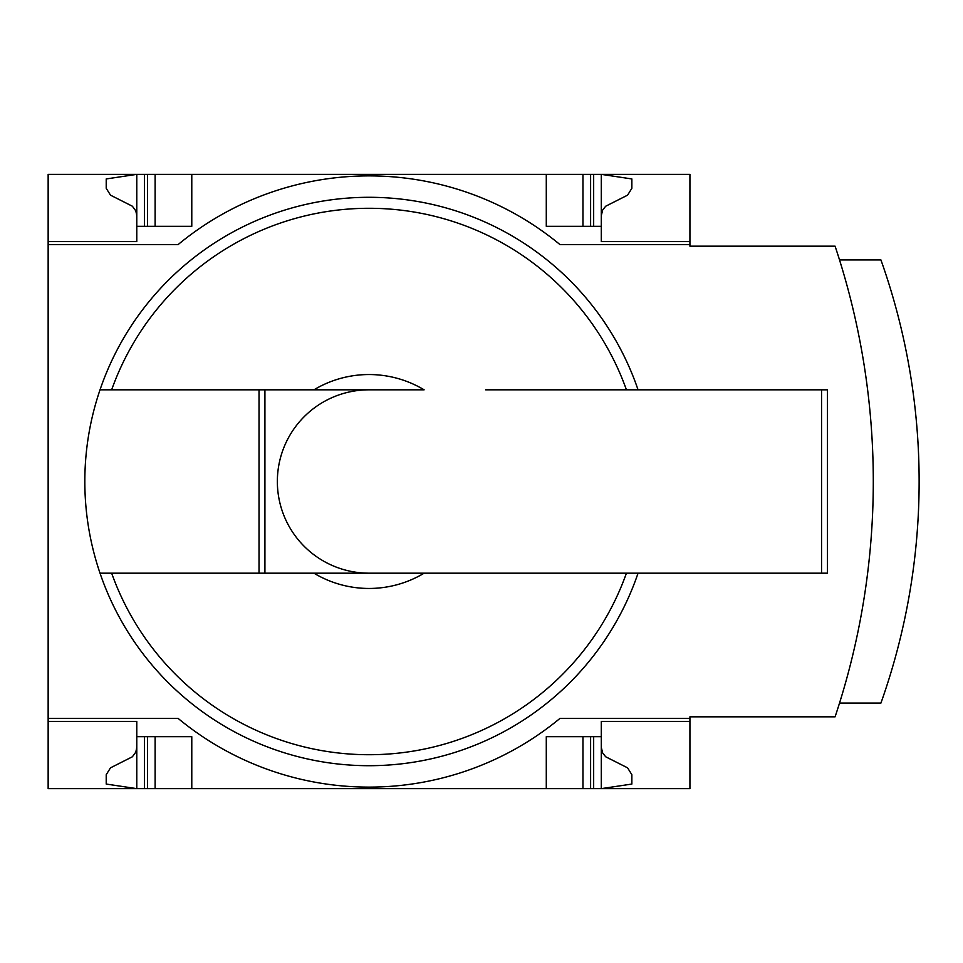 <?xml version="1.0" encoding="UTF-8"?>
<svg xmlns="http://www.w3.org/2000/svg" width="963" height="963" viewBox="0 0 963 963"><rect width="100%" height="100%" fill="white"/><g stroke="black" fill="none" stroke-linecap="round" stroke-linejoin="round"><path stroke-width="1.44" d="M689.929 718.35L689.929 788.637L48.15 788.637L48.15 718.35L178.035 718.35A299.662 299.662 0 0 0 560.045 718.35L689.929 718.35L689.929 716.821L835.09 716.821A743.881 743.881 0 0 0 835.09 246.179L689.929 246.179L689.929 174.363L48.15 174.363L48.15 241.593L136.782 241.593L136.782 174.363L106.219 178.949L106.219 188.303L110.504 195.164L132.364 206.214L135.819 210.873L136.782 215.616M689.929 244.65L560.045 244.65A299.662 299.662 0 0 0 178.035 244.65L48.15 244.65L48.15 718.35M48.15 244.65L48.15 241.593L136.782 241.593M136.782 721.407L48.15 721.407L136.782 721.407L136.782 788.637L106.219 784.051L106.219 774.697L110.504 767.836L132.364 756.786L135.819 752.127L136.782 747.384M638.06 573.178A284.217 284.217 0 0 1 100.02 573.178L424.129 573.178A106.965 106.965 0 0 1 313.938 573.178L259.023 573.178L259.023 389.822L100.02 389.822A284.217 284.217 0 0 0 100.02 573.178L111.648 573.178A273.239 273.239 0 0 0 626.432 573.178M424.129 573.178L485.617 573.178L424.129 573.178M689.929 721.407L601.297 721.407L601.297 736.683L546.286 736.683L546.286 788.637M191.781 788.637L191.781 736.683L136.782 736.683M601.297 736.683L601.297 788.637L631.86 784.051L631.86 774.697L627.575 767.836L605.715 756.786L602.669 753.006L601.297 747.384M546.286 174.363L546.286 226.317L601.297 226.317L601.297 241.593L689.929 241.593M136.782 226.317L191.781 226.317L191.781 174.363M601.297 215.616L602.669 209.994L605.715 206.214L627.575 195.164L631.86 188.303L631.86 178.949L601.297 174.363L601.297 226.317M264.921 573.178L264.921 389.822L313.938 389.822A106.965 106.965 0 0 1 424.129 389.822L100.02 389.822A284.217 284.217 0 0 1 638.06 389.822M485.617 389.822L827.446 389.822L827.446 573.178L485.617 573.178M839.531 703.062L880.928 703.062A661.641 661.641 0 0 0 880.928 259.938L839.531 259.938M582.964 788.637L582.964 736.683M155.115 788.637L155.115 736.683M582.964 226.317L582.964 174.363M155.115 226.317L155.115 174.363M264.921 389.822L259.023 389.822M369.034 573.178A91.678 91.678 0 0 1 277.356 481.5A91.678 91.678 0 0 1 369.034 389.822M111.648 389.822A273.239 273.239 0 0 1 626.432 389.822M593.665 788.637L593.665 736.683M590.608 788.637L590.608 736.683M147.471 788.637L147.471 736.683M144.414 788.637L144.414 736.683M590.608 226.317L590.608 174.363M593.665 226.317L593.665 174.363M147.471 226.317L147.471 174.363M144.414 226.317L144.414 174.363M821.547 573.178L821.547 389.822"/></g></svg>
